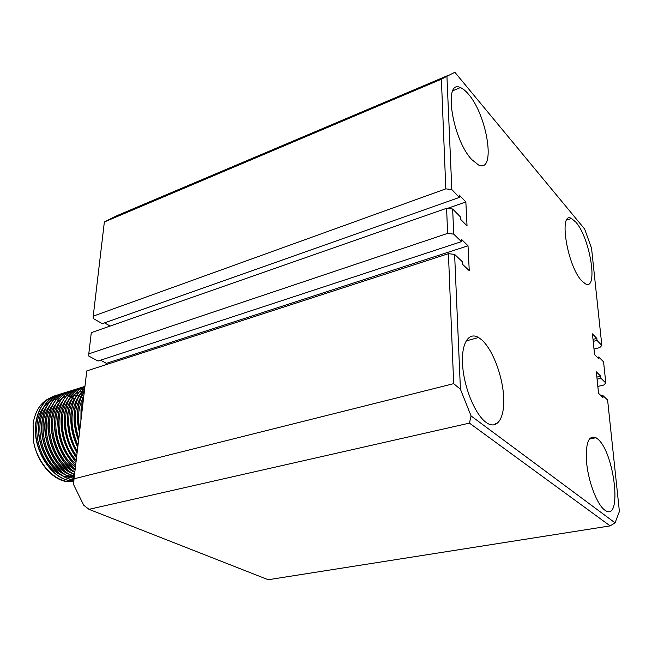 <?xml version="1.0" encoding="UTF-8"?>
<svg xmlns="http://www.w3.org/2000/svg" width="652" height="652" viewBox="0 0 652 652"><rect width="100%" height="100%" fill="white"/><g stroke="black" fill="none" stroke-linecap="round" stroke-linejoin="round"><path stroke-width="0.98" d="M604.616 509.986L605.154 510.369C622.668 522.782 614.51 451.836 597.517 438.853L595.985 437.72C588.3 434.762 585.227 443.588 586.776 464.216C588.903 483.279 597.305 504.681 604.616 509.986M581.747 280.841L585.325 283.783C598.626 291.411 590.166 238.061 575.895 222.218L571.502 218.477C558.348 210.58 567.191 266.04 581.747 280.841M471.918 159.716L478.495 164.948C496.286 173.937 487.59 115.714 468.421 94.173C465.577 90.775 462.896 88.582 460.385 87.596C442.92 78.623 452.309 139.593 471.918 159.716M485.919 422.284L486.93 423.001C497.835 430.141 505.21 416.75 503.564 395.381C502.056 374.093 492.138 348.82 481.51 339.668L478.568 337.524C468.438 331.387 460.858 343.963 462.675 366.253C464.363 388.445 475.3 414.558 485.919 422.284M459.367 197.426L459.261 195.078L465.854 201.957L467.036 225.845L460.377 219.121L460.263 216.733L452.651 209.023L453.735 234.117L461.429 241.639L461.314 239.202L468.022 245.796L469.253 270.678L462.48 264.247L462.358 261.754L454.615 254.378L460.426 389.236L471.078 415.943L615.056 522.839L619.4 511.486L607.607 400.026L602.733 395.389L602.953 397.508L598.536 393.311L596.344 371.868L600.736 376.188L600.957 378.274L605.814 383.026L603.573 361.876L598.748 356.986L598.96 359.032L594.575 354.615L592.456 333.873L596.816 338.404L597.028 340.425L601.837 345.421L591.551 248.241L584.632 229.015L454.868 72.274L446.93 76.276L451.82 189.577L445.813 188.852L93.236 316.147L93.203 318.478L102.282 323.677L459.367 197.426L451.82 189.577M445.813 188.852L441.388 79.21L104.353 221.99L116.333 215.918L448.446 75.273M88.99 509.334L268.216 579.726L610.158 525.895L469.44 423.115L88.99 509.334L83.692 505.186L73.603 484.623L74.035 478.812L453.67 383.661L448.429 253.677L454.615 254.378M468.022 245.796L106.398 363.343L106.26 364.607M106.398 363.343L100.555 360.206M461.429 241.639L98.036 361.037L88.77 356.073L88.786 353.865L447.614 233.4L446.596 208.298L452.651 209.023M110.131 326.057L104.573 322.87M104.353 221.99L93.236 316.147M594.005 349.032L599.758 347.597L601.837 345.421M74.035 478.812L86.773 370.923L448.429 253.677M453.67 383.661L460.426 389.236M610.158 525.895L615.056 522.839M471.078 415.943L469.44 423.115M446.93 76.276L441.388 79.21M88.786 353.865L91.288 332.65L446.596 208.298M597.827 386.432L603.687 385.079L605.814 383.026M593.23 341.387L597.028 340.425M598.748 356.986L597.281 357.345M597.085 379.179L600.957 378.274M602.733 395.389L601.111 395.756M596.873 377.1L600.736 376.188M593.018 339.374L596.816 338.404M453.735 234.117L447.614 233.4M465.854 201.957L447.435 208.395M49.242 398.364C40.546 402.667 35.159 411.159 33.089 423.833L33.521 441.322C36.887 461.486 51.5 479.122 66.178 481.543L73.815 481.763M81.81 404.362L80.693 403.319M79.308 402.129L78.484 401.469M76.944 400.336L76.414 399.969M74.695 398.885L72.698 397.801M72.535 397.72L71.044 397.035M70.457 396.799L69.568 396.457M68.46 396.074L68.02 395.943M63.774 395.055L62.967 394.973M62.836 394.957L61.206 394.892M61.076 394.892L59.495 394.941M59.373 394.949L57.832 395.12M57.71 395.136L56.219 395.422M56.105 395.446C45.053 398.478 38.281 407.639 35.778 422.928C31.956 447.663 50.139 478.022 69.764 480.646L73.872 481.062M73.872 481.005L69.992 480.589C50.367 477.957 32.184 447.598 36.007 422.863C38.492 407.63 45.224 398.478 56.211 395.405M56.325 395.381L57.816 395.088M57.938 395.071L59.471 394.892M59.593 394.884L61.182 394.819M61.304 394.819L62.934 394.884M63.065 394.892L63.994 394.982M82.559 401.347L81.696 400.646M80.172 399.513L79.609 399.114M66.846 394.093L66.096 394.012M65.966 394.004L64.328 393.922M64.198 393.922L62.608 393.971M62.486 393.979L60.938 394.15M60.815 394.167L59.316 394.452M59.202 394.476C48.166 397.5 41.402 406.669 38.916 421.991C35.118 446.775 53.317 477.207 72.918 479.856L73.945 480.027M73.953 479.937L73.146 479.799C53.545 477.15 35.347 446.71 39.136 421.925C41.614 406.661 48.338 397.5 59.308 394.436M79.691 398.959L80.245 399.334M81.769 400.467L82.617 401.143M83.423 398.69L82.812 398.258M60.848 393.898C50.611 397.435 44.352 406.481 42.062 421.053C38.484 444.9 55.135 474.395 74.059 478.601M74.075 478.486C55.224 474.126 38.737 444.737 42.29 420.988C44.743 405.691 51.459 396.514 62.421 393.458M82.168 395.055L81.704 394.827M63.961 392.92C53.749 396.449 47.506 405.511 45.224 420.108C41.989 442.602 56.374 470.54 74.271 476.824M74.287 476.677C56.471 470.255 42.241 442.431 45.453 420.043C47.898 404.713 54.589 395.519 65.542 392.48M67.091 391.933C56.895 395.462 50.66 404.542 48.403 419.163C45.501 440.328 57.751 466.579 74.524 474.68M74.548 474.509C57.865 466.294 45.754 440.165 48.631 419.097C51.06 403.727 57.743 394.533 68.688 391.493M70.237 390.947C60.057 394.468 53.839 403.555 51.598 418.209C48.998 438.071 59.365 462.61 74.825 472.162M74.841 471.966C59.487 462.325 49.242 437.908 51.826 418.144C54.238 402.74 60.905 393.531 71.834 390.507M82.454 389.22L81.981 389.162M81.842 389.154L80.155 389.04M80.025 389.04L78.387 389.065M78.264 389.073L76.675 389.236M76.553 389.252L75.013 389.529C64.083 392.528 57.425 401.754 55.037 417.182C52.706 435.642 61.321 458.348 75.192 469.041M74.89 389.554C63.912 392.528 57.213 401.762 54.801 417.256C52.462 435.805 61.182 458.633 75.167 469.269M75.127 389.488L76.659 389.195M76.781 389.179L78.37 389.016M78.493 389.008L80.123 388.967M80.253 388.967L81.94 389.065M82.079 389.081L82.682 389.146M84.744 388.136L83.366 388.054M83.236 388.054L81.59 388.079M81.459 388.079L79.862 388.233M79.74 388.25L78.191 388.535M78.077 388.559C67.099 391.518 60.416 400.768 58.028 416.294C56.618 435.789 62.462 452.341 75.55 465.96M75.583 465.707C62.633 452.081 56.854 435.585 58.256 416.22C60.636 400.76 67.278 391.518 78.191 388.51M78.305 388.486L79.854 388.201M79.976 388.184L81.565 388.022M81.687 388.013L83.334 387.973M83.464 387.981L84.752 388.046M84.67 387.084L83.065 387.239M82.943 387.255L81.394 387.532C70.489 390.507 63.855 399.757 61.5 415.259C60.114 432.822 64.964 448.372 76.031 461.909M81.272 387.557C70.31 390.507 63.635 399.766 61.264 415.324C59.878 433.026 64.792 448.649 75.999 462.203M81.5 387.484L83.057 387.198M83.179 387.182L84.776 387.019M84.939 386.457L84.605 386.522C73.709 389.497 67.091 398.755 64.752 414.281C63.431 430.027 67.36 444.46 76.537 457.606M84.483 386.554C73.529 389.488 66.871 398.763 64.515 414.354C63.187 430.23 67.18 444.754 76.504 457.932M84.947 386.367C75.518 390.279 69.797 399.285 67.784 413.376C66.537 427.345 69.634 440.573 77.075 453.067M77.123 452.692C69.813 440.255 66.781 427.133 68.02 413.311C70.008 399.342 75.648 390.369 84.947 386.383M84.882 386.954C77.286 391.746 72.682 400.222 71.068 412.398C69.927 424.281 72.152 435.96 77.743 447.451M77.792 447.011C72.331 435.609 70.171 424.044 71.304 412.333C72.885 400.304 77.409 391.868 84.874 387.035M84.703 388.486C79.014 393.784 75.567 401.428 74.369 411.42C73.374 420.996 74.76 430.801 78.525 440.817M78.582 440.287C74.947 430.401 73.627 420.752 74.605 411.347C75.779 401.526 79.136 393.955 84.678 388.649M84.336 391.559C80.734 396.677 78.509 402.969 77.678 410.426C76.92 417.443 77.523 424.827 79.495 432.578M79.577 431.885C77.735 424.346 77.18 417.174 77.922 410.352C78.721 403.099 80.848 396.938 84.304 391.868M83.529 398.388L81.011 409.432L80.921 420.516M81.068 419.236L81.247 409.366L83.423 399.285M73.823 481.665L66.846 481.38C52.127 479.065 37.025 461.445 33.521 441.322M59.071 398.804L56.651 399.089M56.447 399.13L53.66 399.88M53.423 399.961L49.805 401.713M49.462 401.925L43.537 407.459M42.893 408.348C28.827 426.416 40.375 467.158 62.372 475.658M63.448 476.107L71.793 477.892M72.217 477.9L74.149 477.843M46.072 407.28C31.891 425.348 43.562 466.473 65.656 474.909M66.724 475.357L74.246 477.068M49.275 406.212C34.963 424.289 46.757 465.781 68.949 474.159M70.008 474.599L74.385 475.87M52.486 405.137C38.06 423.213 49.968 465.088 72.266 473.409M73.317 473.833L74.572 474.281M83.603 397.81L81.492 396.823M81.321 396.75L79.136 395.96M78.965 395.903L76.789 395.356M76.618 395.324L74.418 395.006M74.246 394.99L71.973 394.933M71.793 394.933L69.348 395.177M69.153 395.21L66.357 395.919M66.121 396L62.527 397.679M62.193 397.883L56.349 403.205M55.713 404.061C41.418 421.885 52.763 463.352 74.809 472.301M58.949 402.977C45.51 419.823 54.491 458.601 75.086 469.921M62.209 401.893C49.552 417.793 56.496 453.873 75.412 467.142M65.477 400.801C53.578 415.764 58.761 449.155 75.795 463.922M84.401 391.013L82.282 391.208M82.087 391.233L79.291 391.893M79.047 391.966L75.477 393.58M75.151 393.775L69.389 398.885M68.762 399.709C57.604 413.702 61.231 444.387 76.227 460.231M72.062 398.608C61.671 411.608 63.888 439.489 76.732 456.001M75.371 397.5C65.819 409.489 66.716 434.33 77.303 451.119M84.401 391.029L79.324 395.609M78.705 396.4C70.017 409.831 69.78 426.172 77.979 445.414M82.046 395.283C74.304 406.603 73.22 421.021 78.794 438.543M83.741 396.612C78.599 405.536 77.303 416.538 79.846 429.619M495.618 423.482L495.422 424.028M466.058 340.939L478.568 337.524M452.879 90.709L460.385 87.596M566.735 220.017L571.502 218.477M589.212 439.098L595.985 437.72M66.178 481.543L66.838 481.38"/></g></svg>

